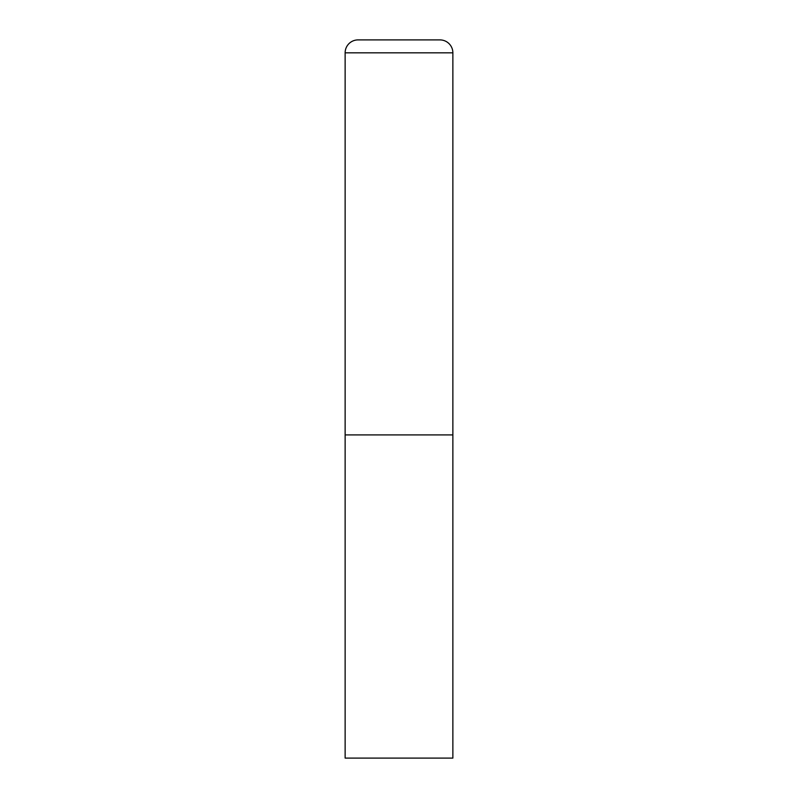 <?xml version="1.0" encoding="UTF-8"?>
<svg xmlns="http://www.w3.org/2000/svg" width="798" height="798" viewBox="0 0 798 798"><rect width="100%" height="100%" fill="white"/><g stroke="black" fill="none" stroke-linecap="round" stroke-linejoin="round"><path stroke-width="1.2" d="M345.135 52.828L345.135 758.1L452.865 758.1L452.865 434.91L345.135 434.91L452.865 434.91L452.865 52.828A12.928 12.928 0 0 0 439.937 39.9L358.063 39.9A12.928 12.928 0 0 0 345.135 52.828L452.865 52.828"/></g></svg>
